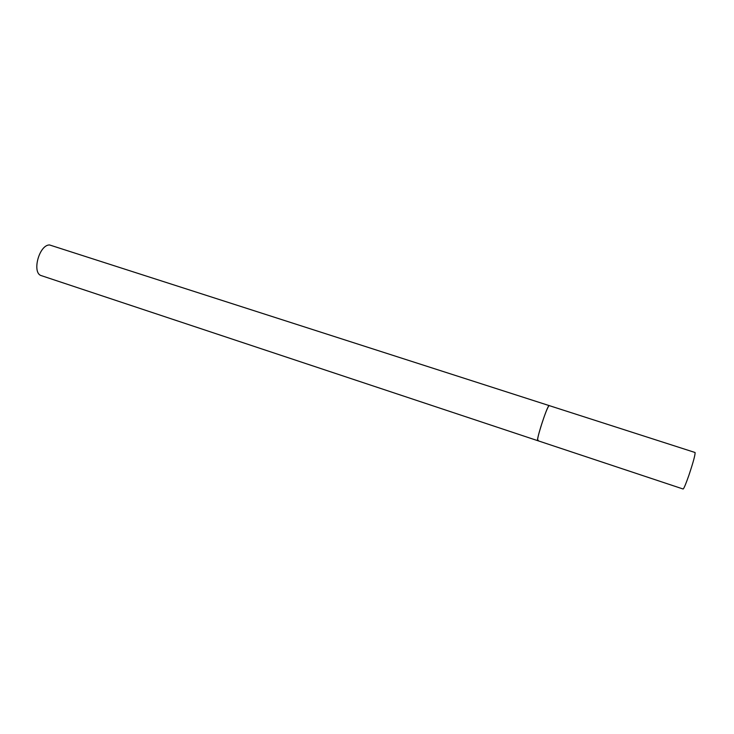 <?xml version="1.0" encoding="UTF-8"?>
<svg xmlns="http://www.w3.org/2000/svg" width="734" height="734" viewBox="0 0 734 734"><rect width="100%" height="100%" fill="white"/><g stroke="black" fill="none" stroke-linecap="round" stroke-linejoin="round"><path stroke-width="1.1" d="M540.802 426.858C538.251 435.317 537.215 439.914 537.692 440.666C535.848 441.226 546.16 408.792 548.766 405.847L549.188 405.517C547.683 406.939 544.885 414.059 540.802 426.858M49.517 244.945L695.061 452.502C695.327 454.585 693.254 462.246 688.822 475.494C685.785 484.146 683.886 488.661 683.115 489.009L41.489 275.69C31.562 273.397 38.975 244.844 49.517 244.945M538.196 440.207L537.692 440.666"/></g></svg>
